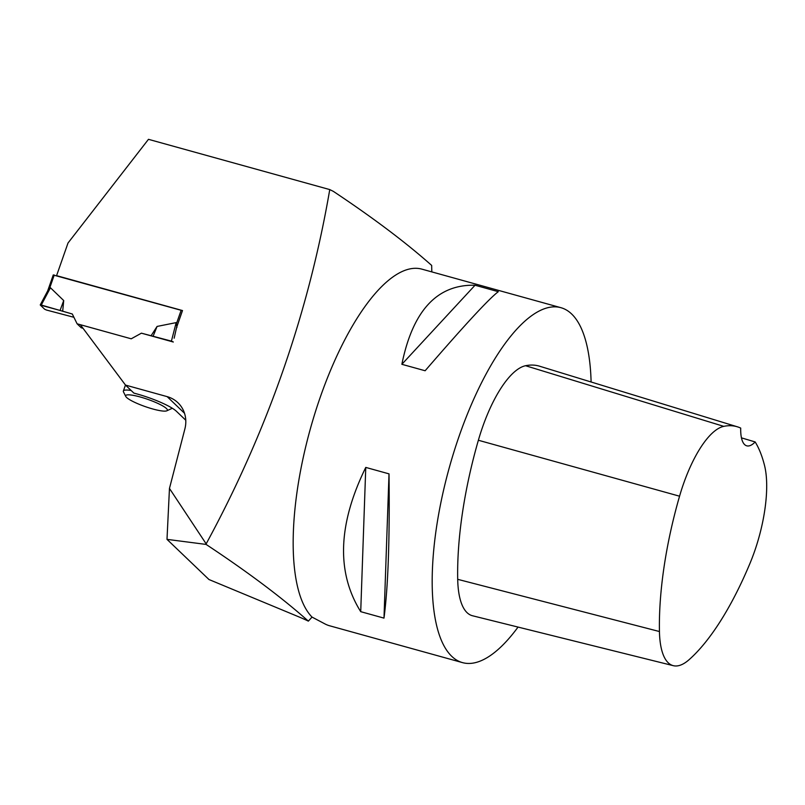 <?xml version="1.0" encoding="UTF-8"?>
<svg xmlns="http://www.w3.org/2000/svg" width="805" height="805" viewBox="0 0 805 805"><rect width="100%" height="100%" fill="white"/><g stroke="black" fill="none" stroke-linecap="round" stroke-linejoin="round"><path stroke-width="1.21" d="M82.996 328.269L81.275 327.796L77.099 323.801L72.309 314.01L41.276 305.045L50.443 287.747L63.716 300.557L62.679 311.334M63.716 300.557L60.083 310.438L40.31 305.065L44.698 309.261L46.499 310.046L73.909 317.291L46.499 310.046L44.698 309.261L40.31 305.065L41.276 305.045L40.31 305.065M182.463 310.67L53.351 275.028M47.535 291.35L50.443 287.747M174.162 338.201L176.526 327.605L182.504 310.559L56.581 275.642L68.012 243.009L148.472 139.325L329.758 189.588C308.506 313.205 267.31 431.289 206.161 543.858L169.463 488.434L184.868 428.974A29.463 27.098 -46.3 0 0 177.925 402.731A29.463 27.098 -46.3 0 0 167.148 396.634L125.51 385.092L80.319 324.687L131.225 338.804L77.099 323.801M173.306 342.014L141.418 333.169L131.225 338.804L141.418 333.169L171.405 341.129L176.174 322.614L157.076 326.438L151.038 335.836M176.929 327.454L176.174 322.614M173.206 341.914L171.405 341.129M157.076 326.438L153.111 336.228M166.997 539.36L208.978 579.53L298.615 616.771A44.195 7.678 19.3 0 1 308.355 621.128C281.67 597.441 247.578 571.872 206.1 544.422L166.997 539.36L169.463 488.434M206.161 543.858L206.1 544.422M185.774 420.23L176.406 411.264A33.146 5.766 -160.7 0 0 137.102 393.987L133.871 393.092L125.51 385.092M591.101 381.993A184.164 64.792 105.5 0 0 560.894 307.681A184.164 64.792 105.5 0 0 459.464 435.183A184.164 64.792 105.5 0 0 451.042 655.622A184.164 64.792 105.5 0 0 462.483 662.616L329.587 625.767A184.164 64.792 -74.5 0 1 325.21 624.056L312.028 617.083L308.355 621.128M312.028 617.083A184.164 64.792 -74.5 0 1 315.459 411.637A184.164 64.792 -74.5 0 1 421.88 269.142L560.894 307.681M329.758 189.588L333.371 191.379C373.067 217.783 405.831 242.466 431.661 265.419L431.812 271.889M462.483 662.616A184.164 64.792 105.5 0 0 518.048 627.075M360.721 611.669L383.985 618.119C388.141 586.795 389.821 538.716 389.016 473.863L365.762 467.413C337.929 524.327 336.249 572.415 360.721 611.669L365.762 467.413M401.866 364.303L425.131 370.753C464.646 325.029 489.038 298.665 498.295 291.682L475.041 285.232C437.145 284.286 412.764 310.639 401.866 364.303L475.041 285.232M755.171 441.945A36.829 12.961 105.5 0 1 746.748 445.829A36.829 12.961 105.5 0 1 740.711 428.089A200.707 70.619 105.5 0 0 737.39 426.811L539.541 366.195A206.261 72.571 105.5 0 0 525.554 365.722A88.399 31.103 105.5 0 0 478.371 440.255A206.261 72.571 105.5 0 0 457.703 579.328A88.399 31.103 105.5 0 0 472.505 615.755L673.312 665.675A82.845 29.151 105.5 0 0 689.03 659.738A200.707 70.619 105.5 0 0 749.898 563.57A82.845 29.151 105.5 0 0 764.539 465.511A200.707 70.619 105.5 0 0 755.171 441.945L741.455 437.86M737.39 426.811A200.707 70.619 105.5 0 0 723.776 426.358A82.845 29.151 105.5 0 0 679.561 496.202A200.707 70.619 105.5 0 0 659.446 631.533A82.845 29.151 105.5 0 0 673.312 665.675M383.985 618.119L389.016 473.863M140.241 396.986A22.097 3.844 19.3 0 1 160.779 404.845A22.097 3.844 19.3 0 1 166.806 410.812A22.097 3.844 19.3 0 1 145.232 406.606A22.097 3.844 19.3 0 1 125.751 396.432A22.097 3.844 19.3 0 1 140.241 396.986M172.029 408.085A25.78 4.478 19.3 0 1 171.395 408.688L166.806 410.812M125.751 396.432L123.487 391.914A25.78 4.478 19.3 0 1 123.366 391.029A25.78 4.478 19.3 0 1 131.135 390.475M72.309 314.01L60.083 310.438M47.867 290.665L47.374 292.084M54.257 274.998L49.568 288.391M181.175 310.187L176.486 323.58M659.446 631.533L457.703 579.328M679.561 496.202L478.371 440.255M723.776 426.358L525.554 365.722M167.148 396.634L184.486 413.237M47.686 290.897L53.281 274.908M40.25 304.934L47.908 290.474M123.366 391.029L125.469 385.031"/></g></svg>
